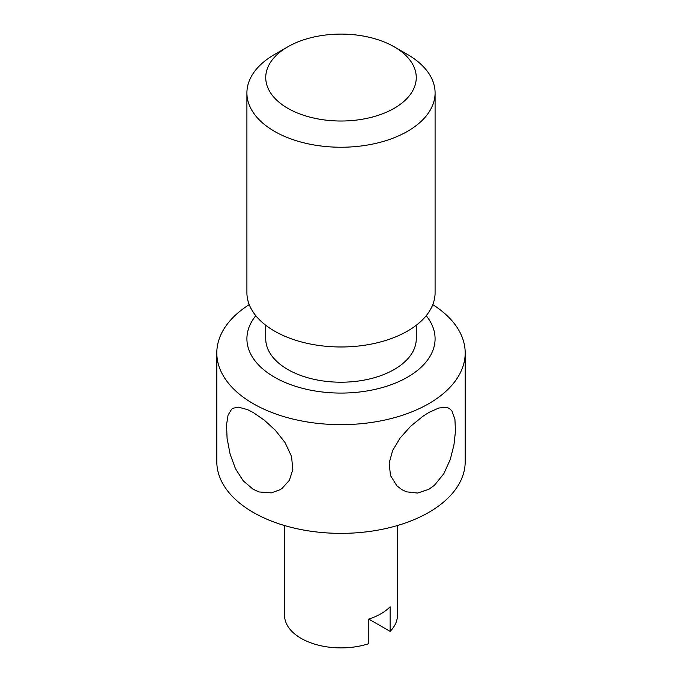 <?xml version="1.0" encoding="UTF-8"?>
<svg xmlns="http://www.w3.org/2000/svg" width="682" height="682" viewBox="0 0 682 682"><rect width="100%" height="100%" fill="white"/><g stroke="black" fill="none" stroke-linecap="round" stroke-linejoin="round"><path stroke-width="1.02" d="M274.471 54.509L287.778 46.828A75.267 43.46 180 0 1 394.222 46.828A75.267 43.46 180 0 1 394.222 108.285A75.267 43.46 180 0 1 287.778 108.285A75.267 43.46 180 0 1 287.778 46.828L274.471 54.509A94.09 54.321 180 0 0 246.91 92.922A94.09 54.321 180 0 0 304.99 143.109A94.09 54.321 180 0 0 407.529 131.328A94.09 54.321 180 0 0 435.09 92.922A94.09 54.321 180 0 0 407.529 54.509L394.222 46.828M435.09 92.922L435.09 292.655A94.09 54.321 0 0 1 407.529 331.068A94.09 54.321 180 0 1 304.99 342.841A94.09 54.321 180 0 1 246.91 292.655L246.91 92.922M416.267 325.246L416.267 338.758A75.267 43.46 0 0 1 394.222 369.482A75.267 43.46 180 0 1 312.194 378.902A75.267 43.46 180 0 1 265.733 338.758L265.733 325.246M255.801 315.706A94.09 54.321 180 0 0 286.96 383.224A94.09 54.321 180 0 0 407.529 377.163A94.09 54.321 0 0 0 426.199 315.706M216.808 352.944L216.808 461.663A124.192 71.704 180 0 0 293.473 527.911A124.192 71.704 180 0 0 428.816 512.37A124.192 71.704 0 0 0 465.192 461.663L465.192 352.944A124.192 71.704 0 0 1 428.816 403.65A124.192 71.704 180 0 1 293.473 419.191A124.192 71.704 180 0 1 216.808 352.944A124.192 71.704 180 0 1 249.228 304.632M465.192 352.944A124.192 71.704 0 0 0 432.772 304.632M428.816 412.499L438.765 408.015L446.488 407.333L449.131 408.322L451.919 410.896L454.92 419.251L455.465 431.263L453.956 444.877L450.299 459.387L443.794 473.76L434.425 485.277L428.816 489.318L417.589 493.069L406.549 491.833L402.09 489.795L396.873 485.814L390.462 475.49L389.175 463.052L392.619 450.555L399.984 438.176L410.692 426.241L422.831 416.318L428.816 412.499M253.184 412.499L264.411 420.24L275.451 430.393L285.127 442.678L291.538 456.463L292.825 469.531L289.381 480.29L282.016 488.44L279.91 489.795L271.308 492.873L259.169 491.969L253.184 489.318L243.235 480.844L235.512 468.773L230.081 454.033L227.08 438.279L226.535 424.784L228.044 415.142L231.701 409.132L232.869 408.313L238.206 407.128L247.575 409.626L253.184 412.499M368.826 619.086L390.113 631.379L390.113 606.792A56.453 32.591 0 0 1 380.914 613.774A56.453 32.591 0 0 1 368.826 619.086L368.826 643.663A56.453 32.591 180 0 1 284.547 615.309L284.547 525.532M390.113 631.379A56.453 32.591 0 0 0 397.453 615.309L397.453 525.532"/></g></svg>
